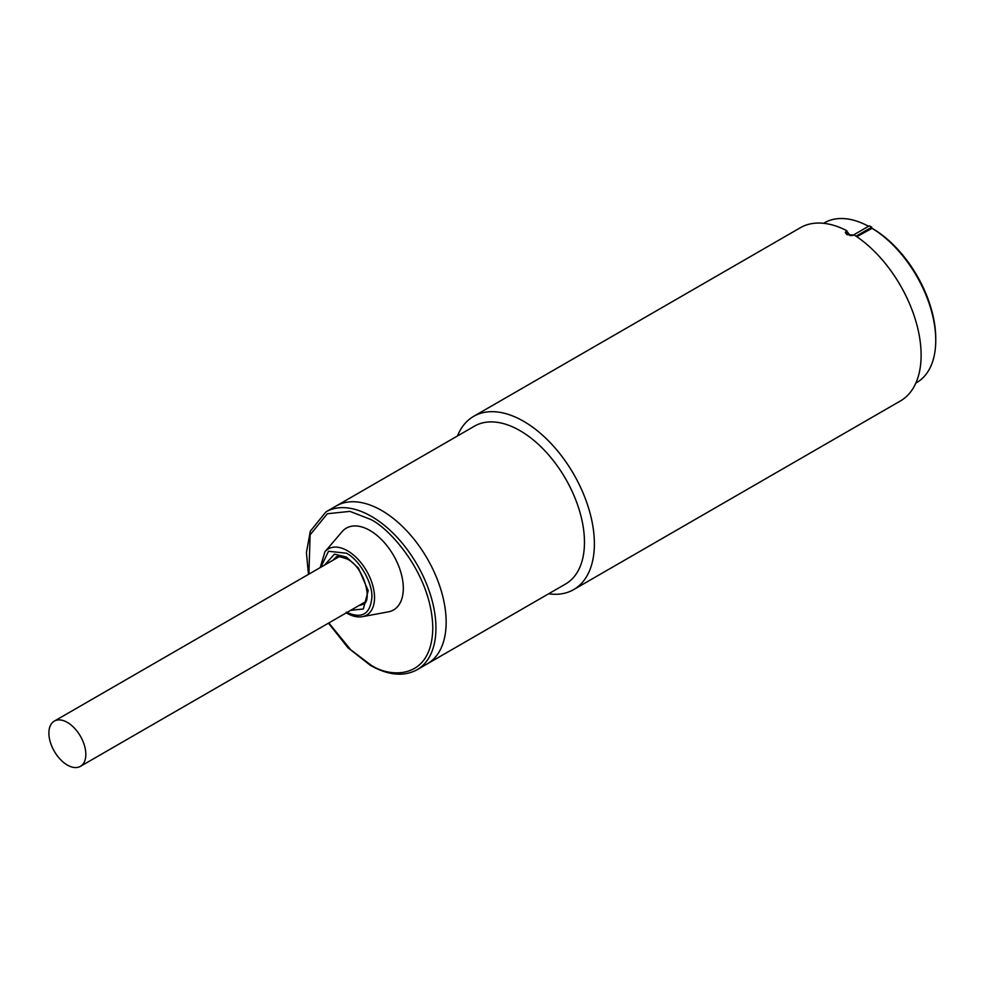 <?xml version="1.0" encoding="UTF-8"?>
<svg xmlns="http://www.w3.org/2000/svg" width="985" height="985" viewBox="0 0 985 985"><rect width="100%" height="100%" fill="white"/><g stroke="black" fill="none" stroke-linecap="round" stroke-linejoin="round"><path stroke-width="1.48" d="M67.362 765.062A26.115 15.083 60 0 1 50.297 742.05A26.115 15.083 60 0 1 54.31 721.118A26.115 15.083 60 0 1 67.362 722.411A26.115 15.083 60 0 1 84.427 745.423A26.115 15.083 60 0 1 80.425 766.355A26.115 15.083 60 0 1 67.362 765.062M346.351 612.153C361.766 619.208 370.286 614.295 371.874 597.402C372.847 583.132 359.205 559.48 346.351 553.188L328.522 551.268L320.827 567.249M364.265 603.177A26.952 15.563 60 0 1 362.357 603.583M381.712 510.525A91.137 52.611 -120 0 0 336.144 506.007A91.137 52.611 60 0 1 381.712 510.525A91.137 52.611 60 0 1 441.243 590.828A91.137 52.611 60 0 1 427.281 663.865A91.137 52.611 -120 0 0 441.243 590.828A91.137 52.611 -120 0 0 381.712 510.525M342.054 531.715A47.231 27.272 60 0 1 369.929 530.484A47.231 27.272 60 0 1 401.905 576.422A47.231 27.272 60 0 1 388.324 611.857L362.394 616.672A38.243 22.076 60 0 0 373.389 587.971A38.243 22.076 60 0 0 347.496 550.775A38.243 22.076 60 0 0 324.927 551.772L342.054 531.715M336.242 558.335A26.952 15.563 60 0 1 337.547 556.882M915.853 383.067L916.641 382.611A92.245 53.264 -120 0 0 935.75 340.379L935.75 338.569A90.017 51.971 -120 0 0 872.094 228.311L856.79 236.708M868.536 226.291A92.245 53.264 -120 0 0 824.396 222.832L823.608 223.299M935.75 340.379A92.245 53.264 -120 0 0 871.7 228.101L871.7 227.19L856.063 236.215M871.7 227.19A93.353 53.904 60 0 0 870.518 226.501A93.353 53.904 60 0 0 869.349 225.824L852.838 235.353A93.353 53.904 60 0 1 853.022 235.464M851.717 235.649A92.245 53.264 -120 0 0 849.107 234.307M573.664 589.609L900.401 400.969A100.027 57.746 -120 0 0 916.456 323.326A100.027 57.746 -120 0 0 854.29 235.046L846.952 234.664L845.315 232.46L846.497 230.552A100.027 57.746 -120 0 0 800.374 227.72L473.637 416.36A100.027 57.746 60 0 1 523.651 421.309A100.027 57.746 60 0 1 588.993 509.454A100.027 57.746 60 0 1 573.664 589.609A100.027 57.746 60 0 1 548.608 593.807M520.018 430.667A91.137 52.611 60 0 1 579.562 510.981A91.137 52.611 60 0 1 565.587 584.006L417.061 669.763A91.137 52.611 60 0 0 431.036 596.725A91.137 52.611 60 0 0 371.493 516.423A91.137 52.611 60 0 0 325.924 511.904L474.462 426.16A91.137 52.611 60 0 1 520.018 430.667M846.497 230.552L850.092 235.71M457.471 435.961A100.027 57.746 60 0 1 473.637 416.36M308.921 574.107L310.103 534.855L327.328 513.751L349.921 511.375L369.929 519.144C388.312 526.84 431.935 573.812 432.797 628.036C431.935 681.275 388.312 677.877 369.929 664.333L350.672 649.731L328.818 622.939M333.102 560.157A26.952 15.563 60 0 1 336.02 557.51C335.725 555.836 339.48 556.353 347.262 559.061C364.745 567.225 372.749 602.586 362.96 604.187A26.952 15.563 60 0 1 359.229 605.393M350.697 610.318L363.33 608.989L368.193 590.704L358.38 568.074L346.351 557.03L334.444 554.161L324.57 565.082M846.952 234.664L846.952 231.229M339.185 556.648L54.31 721.118M365.3 601.884L80.425 766.355M328.461 623.148L347.988 647.773L370.385 665.355C388.213 675.414 403.776 676.88 417.061 669.763M346.289 612.855L346.806 613.163C352.359 616.339 357.555 617.509 362.394 616.672M308.465 574.378L306.421 552.573L310.3 531.198L325.924 511.904M320.174 567.619L324.927 551.772"/></g></svg>
